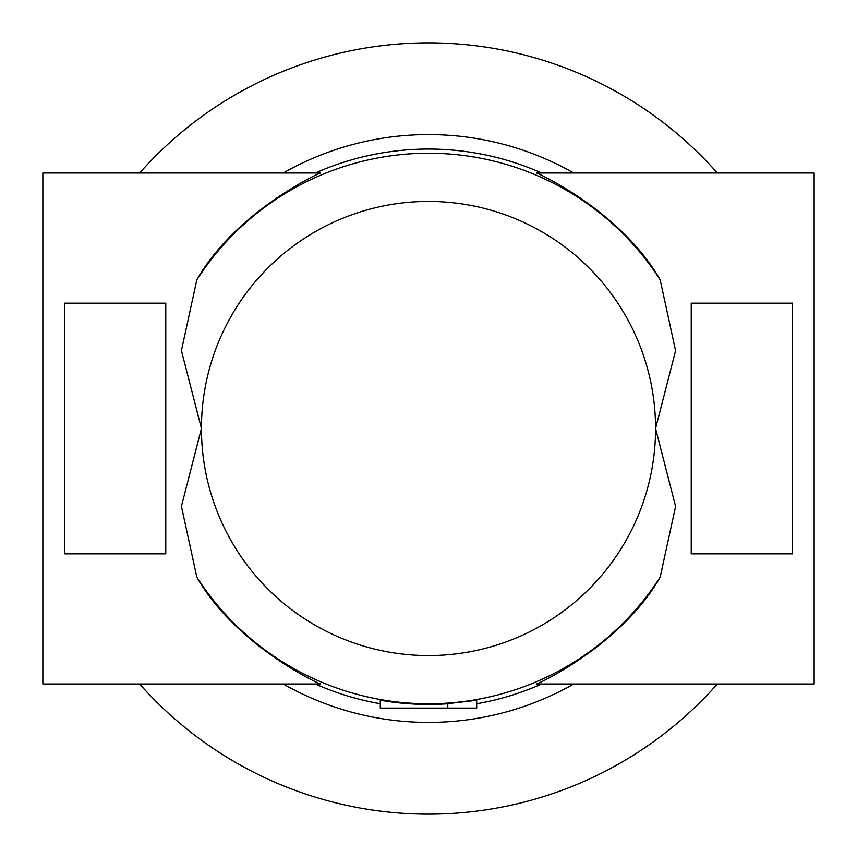 <?xml version="1.0" encoding="UTF-8"?>
<svg xmlns="http://www.w3.org/2000/svg" width="857" height="857" viewBox="0 0 857 857"><rect width="100%" height="100%" fill="white"/><g stroke="black" fill="none" stroke-linecap="round" stroke-linejoin="round"><path stroke-width="1.29" d="M660.169 577.168C623.639 641.957 544.163 681.272 536.568 683.993L814.15 683.993L814.15 173.007L536.568 173.007C544.056 175.781 623.05 214.432 660.169 279.832L675.584 350.695L655.562 428.5A227.062 227.062 0 0 1 428.5 655.562A227.062 227.062 0 0 1 201.438 428.5L181.416 506.305L196.831 577.168C233.95 642.568 312.944 681.219 320.432 683.993L42.85 683.993L42.85 173.007L320.432 173.007C312.837 175.728 233.361 215.043 196.831 279.832L181.416 350.599L201.438 428.5A227.062 227.062 0 0 1 428.5 201.438A227.062 227.062 0 0 1 655.562 428.5L675.595 506.444L660.169 577.168A275.268 275.268 0 0 1 196.831 577.168M447.783 703.768A275.943 275.943 0 0 1 380.294 700.201L380.294 708.096L447.783 708.096L447.783 703.672L476.706 700.276L476.706 708.096L447.783 708.096M165.776 303.164L64.543 303.164L64.543 553.836L165.776 553.836L165.776 303.164M792.457 553.836L792.457 303.164L691.224 303.164L691.224 553.836L792.457 553.836M139.627 173.007A385.65 385.65 0 0 1 717.373 173.007M717.373 683.993A385.65 385.65 0 0 1 139.627 683.993M541.699 683.993A279.446 279.446 0 0 1 476.706 703.758M380.294 703.758A279.446 279.446 0 0 1 315.301 683.993M573.783 683.993A293.908 293.908 0 0 1 283.217 683.993M196.831 279.832A275.268 275.268 0 0 1 660.169 279.832M315.301 173.007A279.446 279.446 0 0 1 541.699 173.007M283.217 173.007A293.908 293.908 0 0 1 573.783 173.007"/></g></svg>
